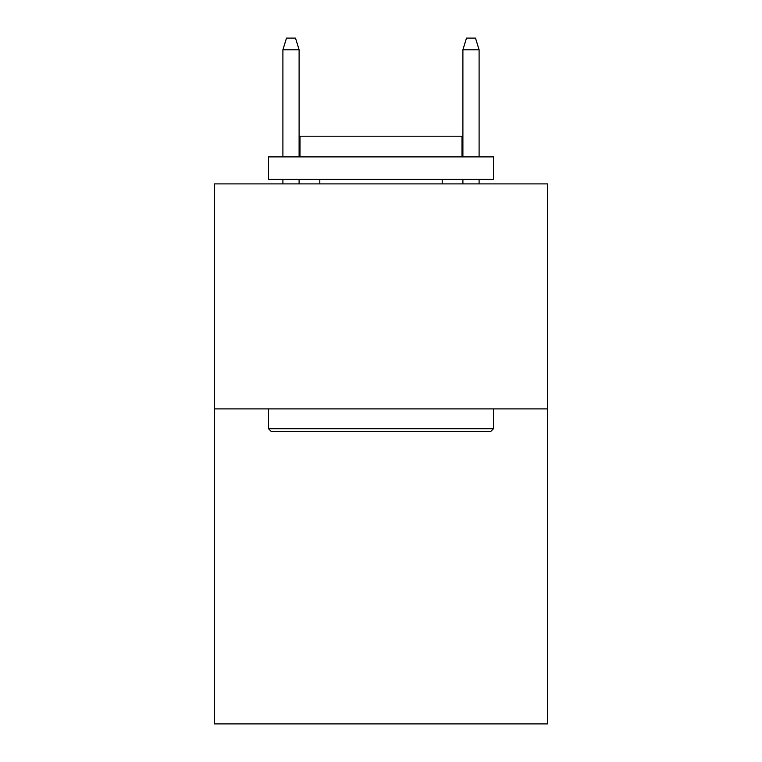 <?xml version="1.0" encoding="UTF-8"?>
<svg xmlns="http://www.w3.org/2000/svg" width="762" height="762" viewBox="0 0 762 762"><rect width="100%" height="100%" fill="white"/><g stroke="black" fill="none" stroke-linecap="round" stroke-linejoin="round"><path stroke-width="1.14" d="M547.497 408.899L547.497 723.9L214.503 723.9L214.503 183.899L547.497 183.899L547.497 408.899L214.503 408.899M271.196 431.397L268.5 428.701L493.5 428.701L490.804 431.397L271.196 431.397M493.5 156.896L493.5 179.403L268.5 179.403L268.5 156.896L493.5 156.896M299.999 156.896L299.999 136.198L462.001 136.198L462.001 156.896M493.5 408.899L493.5 428.701M268.5 408.899L268.5 428.701M442.198 179.403L442.198 183.899M319.802 179.403L319.802 183.899M299.104 156.896L299.104 49.797L282.902 49.797L282.902 156.896M282.902 179.403L282.902 183.899M299.104 179.403L299.104 183.899M282.902 49.797L286.502 38.1L295.504 38.1L299.104 49.797M462.896 49.797L466.496 38.1L475.498 38.1L479.098 49.797L462.896 49.797L462.896 156.896M462.896 179.403L462.896 183.899M479.098 49.797L479.098 156.896M479.098 179.403L479.098 183.899"/></g></svg>
